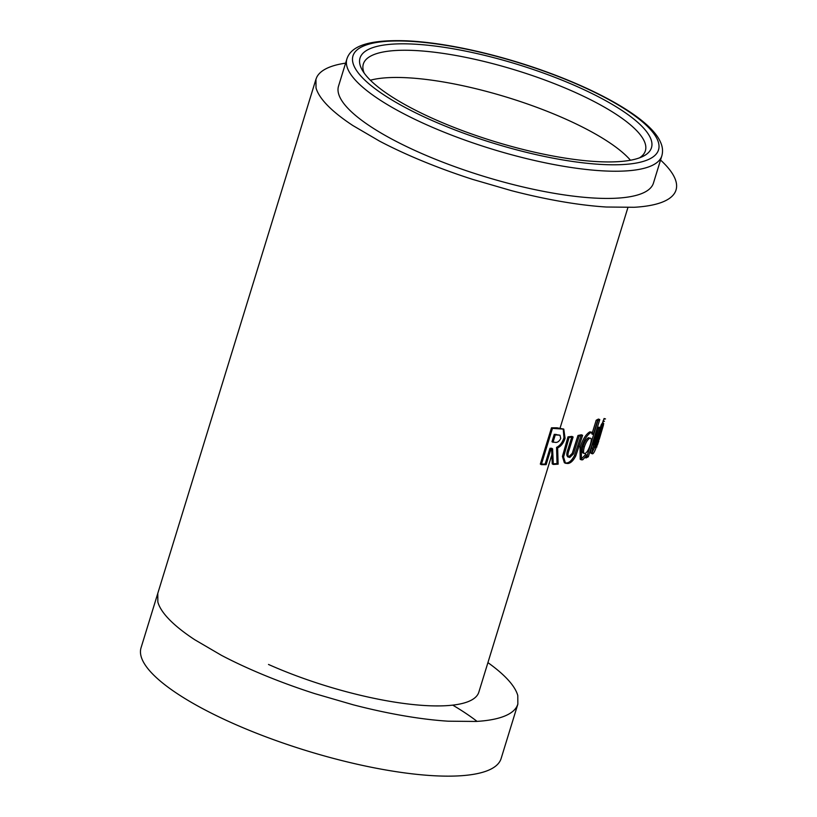 <?xml version="1.0" encoding="UTF-8"?>
<svg xmlns="http://www.w3.org/2000/svg" width="817" height="817" viewBox="0 0 817 817"><rect width="100%" height="100%" fill="white"/><g stroke="black" fill="none" stroke-linecap="round" stroke-linejoin="round"><path stroke-width="1.23" d="M364.219 73.142A147.54 38.93 -162.9 0 1 363.34 64.022A147.54 38.93 -162.9 0 1 561.32 86.439A147.54 38.93 -162.9 0 1 644.307 141.249A147.54 38.93 -162.9 0 1 645.379 150.788A147.54 38.93 -162.9 0 1 639.527 157.834M268.497 664.456A147.54 38.93 17.1 0 0 280.854 669.736A147.54 38.93 17.1 0 0 319.661 683.88A147.54 38.93 17.1 0 0 349.87 692.653A147.54 38.93 17.1 0 0 389.117 701.2A147.54 38.93 17.1 0 0 424.197 705.49A147.54 38.93 17.1 0 0 446.021 705.694A147.54 38.93 17.1 0 0 467.324 701.946A147.54 38.93 17.1 0 0 478.129 693.878A147.54 38.93 17.1 0 0 478.833 692.162A147.54 38.93 17.1 0 0 478.854 692.091M361.134 67.903A152.462 40.227 -162.9 0 1 484.307 55.28A152.462 40.227 -162.9 0 1 650.373 137.838A152.462 40.227 -162.9 0 1 642.683 156.517A152.462 40.227 -162.9 0 1 493.928 141.331A152.462 40.227 -162.9 0 1 362.36 70.272A152.462 40.227 -162.9 0 1 361.134 67.903M661.831 155.853L653.457 183.059A164.758 43.475 -162.9 0 1 501.219 181.415A164.758 43.475 -162.9 0 1 339.709 96.825A164.758 43.475 -162.9 0 1 338.514 86.173L346.888 58.967A164.758 43.475 -162.9 0 0 348.083 69.619A164.758 43.475 -162.9 0 0 509.594 154.209A164.758 43.475 -162.9 0 0 661.831 155.853C663.098 151.308 662.638 146.703 660.463 142.046C649.535 116.708 588.25 83.926 517.917 62.306C494.295 55.076 471.419 49.541 449.299 45.711C434.082 43.097 420.101 41.483 407.377 40.85C369.795 39.451 351.136 45.599 346.888 58.967M517.845 704.162L516.947 706.358A188.359 49.704 17.1 0 1 503.16 716.652A188.359 49.704 17.1 0 1 475.954 721.452L448.094 721.186A188.359 49.704 17.1 0 1 403.302 715.702A188.359 49.704 17.1 0 1 353.199 704.795L314.647 693.592A188.359 49.704 17.1 0 1 265.096 675.536A188.359 49.704 17.1 0 1 221.438 655.326L194.763 639.742A188.359 49.704 17.1 0 1 169.476 619.705A188.359 49.704 17.1 0 1 157.844 602.017L157.783 593.387L141.045 647.799A188.359 49.704 17.1 0 0 248.358 729.949A188.359 49.704 17.1 0 0 501.107 758.564L517.845 704.162L517.784 695.533A188.359 49.704 17.1 0 0 506.152 677.844A188.359 49.704 17.1 0 0 487.923 662.628M477.036 721.38A188.359 49.704 17.1 0 0 452.73 705.132M660.544 160.03A188.359 49.704 -162.9 0 1 664.323 163.686A188.359 49.704 -162.9 0 1 675.955 181.374C677.058 185.357 676.782 188.962 675.128 192.199A188.359 49.704 -162.9 0 1 661.331 202.493A188.359 49.704 -162.9 0 1 634.135 207.283L606.275 207.018A188.359 49.704 -162.9 0 1 561.483 201.544A188.359 49.704 -162.9 0 1 511.381 190.637L472.818 179.434A188.359 49.704 -162.9 0 1 423.267 161.378A188.359 49.704 -162.9 0 1 379.619 141.167L352.934 125.583A188.359 49.704 -162.9 0 1 327.658 105.546A188.359 49.704 -162.9 0 1 316.016 87.858L315.954 79.229L316.853 77.033A188.359 49.704 -162.9 0 1 330.65 66.728A188.359 49.704 -162.9 0 1 345.601 63.144M546.134 464.659L550.985 448.85L552.588 448.829L553.323 464.454L558.134 464.168L557.633 447.941C561.126 446.205 563.607 442.988 565.068 438.28L563.791 429.129L552.455 428.384L541.303 464.648L546.134 464.659L545.123 464.087L549.974 448.278L550.985 448.85M564.966 462.922L566.732 462.953C569.469 462.626 572.053 460.134 574.494 455.478L581.387 434.787L577.997 435.481L572.268 453.343L568.601 456.907L569.786 457.469C567.58 457.03 567.386 454.436 569.194 449.697L573.095 436.983L569.112 437.422L563.567 457.02L565.507 463.27L567.917 463.515C570.674 463.178 573.268 460.686 575.719 456.029L582.623 435.338L579.202 436.043L573.473 453.895L569.786 457.469L567.641 456.805M591.11 432.397C587.352 434.562 584.084 439.75 581.285 447.951L581.469 459.848L582.746 459.797L586.963 455.069L586.075 457.959L588.332 456.764L599.77 419.57L597.513 420.765L593.275 434.542L592.274 432.316L589.803 431.866C586.075 434.031 582.817 439.209 580.039 447.41L581.285 447.951M600.27 427.608L598.892 427.117L594.98 439.842C593.397 444.673 592.979 447.011 593.714 446.858L595.103 447.338C594.357 447.502 594.776 445.163 596.349 440.322L600.27 427.608L598.493 428.986L592.682 448.462C591.743 453.067 591.927 454.712 593.234 453.384C594.255 452.363 595.593 449.36 597.247 444.407L603.753 423.563L602.64 425.157L597.074 443.08L595.103 447.338L593.408 447.022M591.059 453.323L592.437 453.803L593.234 453.384L591.855 452.904C590.558 454.221 590.385 452.577 591.324 447.961L592.682 448.462M603.436 425.136L599.208 439.434M602.435 423.135L604.08 418.508L605.499 418.927L604.029 418.907L602.691 423.216M600.812 433.112L603.283 425.085M598.851 440.782L597.38 445.194M597.125 444.775L598.483 440.843M595.44 446.919L596.982 446.868M602.987 421L604.406 421.409M594.705 447.195L602.354 423.104L603.753 423.563M595.859 443.948L597.247 444.407M602.354 423.104L601.251 424.687L595.573 442.916M598.892 427.117L597.135 428.486L591.324 447.961M592.059 452.669L594.613 447.45M580.877 459.409L585.636 454.548L586.963 455.069M581.449 459.266L582.746 459.797M584.747 457.438L586.075 457.959M585.779 456.928L586.984 456.254L588.332 456.764M586.984 456.254L598.432 419.06L599.77 419.57M598.432 419.06L596.196 420.244L592.448 432.407M591.518 432.285L591.947 434.021L593.275 434.542M592.274 432.316L589.803 431.866M580.039 447.41L580.193 459.317L581.469 459.848M588.495 437.687L589.803 438.218C587.75 439.352 585.922 442.263 584.329 446.96C583.052 451.617 583.307 453.823 585.095 453.558C587.066 452.373 588.812 449.37 590.344 444.55C591.722 439.903 591.539 437.789 589.803 438.218L588.495 437.687C586.463 438.811 584.645 441.721 583.052 446.429C581.775 451.086 582.021 453.282 583.787 453.037M583.052 446.429L584.329 446.96M583.011 453.078L585.095 453.558M574.494 455.478L575.719 456.029M581.387 434.787L582.623 435.338M573.095 436.983L571.941 436.421L568.029 449.136C566.222 453.874 566.416 456.468 568.601 456.907L568.305 456.928M571.941 436.421L567.989 436.86L562.433 456.448L563.567 457.02M562.433 456.448L564.353 462.708L565.507 463.27M566.732 462.953L567.917 463.515M549.974 448.278L551.557 448.257L552.251 463.893L553.323 464.454M551.557 448.257L552.588 448.829M552.251 463.893L557.031 463.596L558.134 464.168M557.031 463.596L556.571 447.369L557.633 447.941M556.571 447.369C560.043 445.643 562.504 442.416 563.975 437.708L565.068 438.28M563.975 437.708L563.199 428.884M563.791 429.129L557.041 427.812L551.485 427.812L540.323 464.076L541.303 464.648M540.323 464.076L545.123 464.087M559.992 435.216L554.263 434.327L551.975 441.772L554.814 442.314C557.225 442.824 559.196 441.537 560.717 438.433L559.992 435.216L555.274 434.899L552.986 442.344M554.263 434.327L555.274 434.899M630.469 160.234A147.54 38.93 17.1 0 0 627.844 157.385A147.54 38.93 17.1 0 0 608.042 141.688A147.54 38.93 17.1 0 0 587.147 129.484A147.54 38.93 17.1 0 0 552.956 113.645A147.54 38.93 17.1 0 0 514.138 99.511A147.54 38.93 17.1 0 0 483.93 90.738A147.54 38.93 17.1 0 0 444.693 82.19A147.54 38.93 17.1 0 0 409.603 77.901A147.54 38.93 17.1 0 0 387.789 77.686A147.54 38.93 17.1 0 0 370.367 80.219M657.368 139.533A159.836 42.178 -162.9 0 1 528.242 152.779A159.836 42.178 -162.9 0 1 354.139 66.218A159.836 42.178 -162.9 0 1 483.266 52.972A159.836 42.178 -162.9 0 1 657.368 139.533M598.922 434.236L600.321 434.695M594.98 439.842L596.349 440.322M577.956 445.919L579.192 446.47M568.029 449.136L569.194 449.697M557.041 427.812L558.062 428.384M555.856 434.307L556.877 434.879M627.926 207.528L560.125 427.914M551.884 454.701L478.833 692.162M157.783 593.387L315.954 79.229M602.732 423.226L603.712 420.04"/></g></svg>
